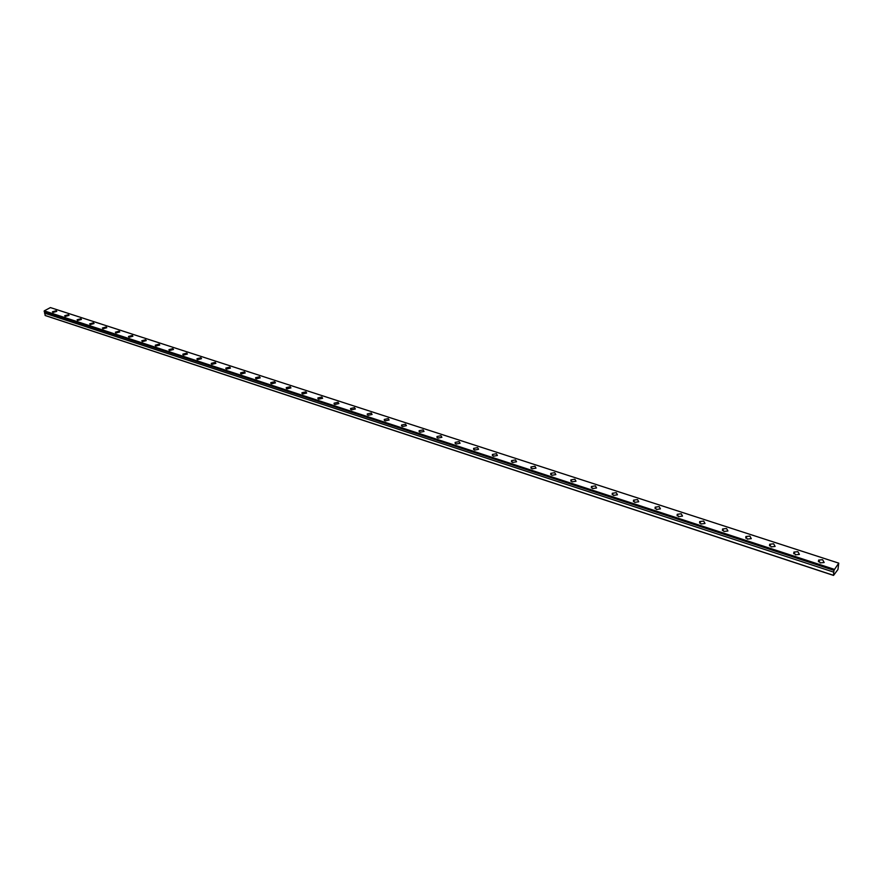 <?xml version="1.0" encoding="UTF-8"?>
<svg xmlns="http://www.w3.org/2000/svg" width="883" height="883" viewBox="0 0 883 883"><rect width="100%" height="100%" fill="white"/><g stroke="black" fill="none" stroke-linecap="round" stroke-linejoin="round"><path stroke-width="1.32" d="M44.293 311.633L834.005 570.341L833.751 572.14L44.58 313.134L45.408 315.606L833.53 575.418L837.956 569.48L838.762 563.144L833.938 570.275L44.249 311.578L833.949 570.33M44.481 311.699L44.603 313.024M56.225 310.717L52.461 311.776L52.991 312.45L56.766 311.39L56.225 310.717M822.603 559.701L818.607 560.098L820.152 562.901L824.159 562.504L822.603 559.701M797.89 551.676L793.894 552.096L795.395 554.811L799.402 554.403L797.89 551.676M773.651 543.796L769.656 544.248L771.113 546.886L775.119 546.445L773.651 543.796M749.877 536.069L745.881 536.544L747.294 539.105L751.29 538.641L749.877 536.069M726.554 528.498L722.548 528.994L723.928 531.478L727.923 530.981L726.554 528.498M703.663 521.058L699.667 521.588L701.003 523.994L704.998 523.476L703.663 521.058M681.201 513.763L677.206 514.314L678.508 516.654L682.504 516.102L681.201 513.763M659.148 506.599L655.153 507.173L656.422 509.447L660.418 508.873L659.148 506.599M637.504 499.568L633.508 500.164L634.745 502.361L638.74 501.765L637.504 499.568M616.246 492.659L612.261 493.288L613.453 495.418L617.449 494.8L616.246 492.659M595.374 485.871L591.389 486.522L592.548 488.597L596.544 487.946L595.374 485.871M574.866 479.215L570.882 479.888L572.018 481.886L576.003 481.224L574.866 479.215M554.723 472.67L550.738 473.365L551.853 475.308L555.837 474.613L554.723 472.67M534.932 466.235L530.948 466.964L532.03 468.84L536.014 468.122L534.932 466.235M515.484 459.922L511.511 460.661L512.559 462.482L516.544 461.743L515.484 459.922M496.367 453.707L492.394 454.469L493.42 456.235L497.405 455.473L496.367 453.707M477.582 447.604L473.608 448.387L474.613 450.087L478.586 449.315L477.582 447.604M459.105 441.599L455.131 442.405L456.114 444.05L460.087 443.255L459.105 441.599M440.937 435.705L436.975 436.522L437.935 438.111L441.897 437.306L440.937 435.705M423.078 429.9L419.116 430.738L420.054 432.284L424.017 431.445L423.078 429.9M405.507 424.193L401.555 425.043L402.471 426.533L406.423 425.683L405.507 424.193M388.222 418.575L384.271 419.447L385.165 420.893L389.116 420.021L388.222 418.575M371.213 413.056L367.273 413.939L368.145 415.33L372.096 414.458L371.213 413.056M354.491 407.615L350.551 408.52L351.401 409.867L355.341 408.972L354.491 407.615M338.023 402.273L334.094 403.178L334.922 404.491L338.862 403.575L338.023 402.273M321.82 397.008L317.891 397.935L318.708 399.193L322.637 398.266L321.82 397.008M305.871 391.82L301.953 392.758L302.748 393.984L306.666 393.045L305.871 391.82M290.165 386.721L286.247 387.67L287.03 388.851L290.949 387.902L290.165 386.721M274.701 381.699L270.794 382.659L271.567 383.807L275.474 382.847L274.701 381.699M259.481 376.754L255.584 377.725L256.335 378.829L260.231 377.858L259.481 376.754M244.492 371.875L240.595 372.869L241.324 373.928L245.22 372.957L244.492 371.875M229.723 367.085L225.838 368.079L226.556 369.105L230.441 368.123L229.723 367.085M215.176 362.361L211.302 363.354L211.997 364.359L215.882 363.366L215.176 362.361M200.849 357.703L196.986 358.708L197.671 359.679L201.534 358.675L200.849 357.703M186.732 353.112L182.869 354.127L183.543 355.065L187.406 354.05L186.732 353.112M172.825 348.597L168.973 349.624L169.624 350.529L173.476 349.502L172.825 348.597M159.117 344.138L155.276 345.176L155.916 346.048L159.757 345.021L159.117 344.138M145.607 339.756L141.766 340.783L142.395 341.633L146.236 340.606L145.607 339.756M132.284 335.43L128.465 336.467L129.073 337.284L132.903 336.246L132.284 335.43M119.161 331.158L115.342 332.207L115.938 333.001L119.757 331.964L119.161 331.158M106.214 326.953L102.406 328.001L102.991 328.774L106.81 327.725L106.214 326.953M93.455 322.814L89.658 323.862L90.232 324.602L94.028 323.553L93.455 322.814M80.872 318.719L77.086 319.778L77.649 320.496L81.435 319.447L80.872 318.719M68.466 314.69L64.68 315.75L65.232 316.445L69.017 315.397L68.466 314.69M44.249 311.578L44.271 310.849L50.408 307.582L838.762 563.144M44.58 313.134L833.751 572.14M833.718 572.294L833.53 575.418M45.066 315.43L833.375 575.275M834.159 569.281L44.271 310.849M834.005 569.701L44.15 311.136M818.431 561.776L818.607 560.098M793.729 553.74L793.894 552.096M769.512 545.871L769.656 544.248M745.76 538.133L745.881 536.544M722.46 530.551L722.548 528.994M699.59 523.111L699.667 521.588M677.14 515.804L677.206 514.314M655.109 508.63L655.153 507.173M633.475 501.588L633.508 500.164M612.239 494.668L612.261 493.288M591.378 487.88L591.389 486.522M570.893 481.202L570.882 479.888M550.76 474.646L550.738 473.365M530.981 468.2L530.948 466.964M511.544 461.864L511.511 460.661M492.438 455.639L492.394 454.469M473.652 449.524L473.608 448.387M455.198 443.498L455.131 442.405M437.041 437.582L436.975 436.522M419.182 431.765L419.116 430.738M401.622 426.036L401.555 425.043M384.348 420.407L384.271 419.447M367.361 414.867L367.273 413.939M350.628 409.414L350.551 408.52M334.182 404.05L334.094 403.178M317.979 398.763L317.891 397.935M302.041 393.564L301.953 392.758M286.346 388.454L286.247 387.67M270.893 383.41L270.794 382.659M255.684 378.443L255.584 377.725M240.695 373.564L240.595 372.869M225.938 368.741L225.838 368.079M211.401 364.006L211.302 363.354M197.075 359.337L196.986 358.708M182.969 354.734L182.869 354.127M169.072 350.198L168.973 349.624M155.364 345.728L155.276 345.176"/></g></svg>
